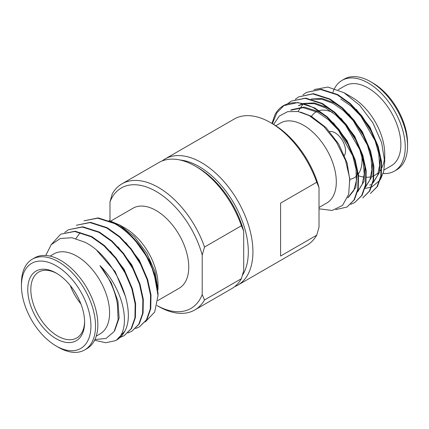 <?xml version="1.0" encoding="UTF-8"?>
<svg xmlns="http://www.w3.org/2000/svg" width="429" height="429" viewBox="0 0 429 429"><rect width="100%" height="100%" fill="white"/><g stroke="black" fill="none" stroke-linecap="round" stroke-linejoin="round"><path stroke-width="0.64" d="M58.494 347.345L56.188 346.01L58.494 347.345A52.386 30.244 -120 0 0 84.685 349.935L86.99 348.605A52.386 30.244 -120 0 0 95.018 306.628A52.386 30.244 -120 0 0 60.8 260.467A52.386 30.244 -120 0 0 34.604 257.872L32.298 259.202A52.386 30.244 -120 0 0 21.45 283.183L21.45 285.848A49.126 28.362 -120 0 0 56.188 346.01A49.126 28.362 -120 0 0 90.921 325.954A49.126 28.362 -120 0 0 56.188 265.792A49.126 28.362 -120 0 0 21.45 285.848M84.685 349.935A52.386 30.244 -120 0 0 92.712 307.958A52.386 30.244 -120 0 0 58.494 261.797A52.386 30.244 -120 0 0 32.298 259.202M202.204 294.605A69.557 40.16 -120 0 1 156.955 305.502L158.398 306.344A72.817 42.042 -120 0 0 194.809 309.952A72.817 42.042 -120 0 0 204.51 299.973L241.398 278.673L243.704 270.645L243.704 231.118L241.398 225.756L204.51 247.05L202.204 255.078L202.204 294.605L204.51 299.973M202.204 255.078A69.557 40.16 -120 0 0 156.092 191.425A69.557 40.16 -120 0 0 109.985 201.834L112.285 193.811A72.817 42.042 -120 0 1 121.992 183.827A72.817 42.042 -120 0 1 158.398 187.435A72.817 42.042 -120 0 1 204.51 247.05M234.642 286.652A72.817 42.042 -120 0 0 237.843 285.108L307.008 245.173A72.817 42.042 -120 0 0 316.715 235.189L319.015 227.166L319.015 187.639L316.715 182.271A72.817 42.042 -120 0 0 270.602 122.656L270.602 122.656A72.817 42.042 -120 0 0 234.191 119.047L165.026 158.982A72.817 42.042 -120 0 0 162.082 160.982M237.843 285.108A72.817 42.042 -120 0 0 249.008 226.753A72.817 42.042 -120 0 0 201.437 162.586A72.817 42.042 -120 0 0 165.026 158.982M316.715 182.271L280.593 203.126L280.593 256.043L316.715 235.189M96.252 336.105L100.032 333.923A46.193 26.668 -120 0 0 107.111 296.911A46.193 26.668 -120 0 0 76.936 256.21A46.193 26.668 -120 0 0 53.84 253.92L50.059 256.102M56.188 273.069A40.213 23.22 -120 0 0 27.751 289.484A40.213 23.22 -120 0 0 56.188 338.733A40.213 23.22 -120 0 0 84.62 322.318A40.213 23.22 -120 0 0 56.188 273.069L56.188 273.069M56.966 273.53A38.042 21.965 -120 0 0 38.707 272.072A38.042 21.965 -120 0 0 32.872 302.552A38.042 21.965 -120 0 0 57.722 336.073A38.042 21.965 -120 0 0 76.743 337.955A38.042 21.965 -120 0 0 84.61 321.412M70.27 285.51A38.042 21.965 -120 0 0 80.888 303.898M344.466 155.502A14.672 8.473 -120 0 0 335.156 132.861A14.672 8.473 -120 0 0 329.649 131.51M332.427 112.366A38.042 21.965 -120 0 0 319.187 110.628M318.597 110.805A38.042 21.965 -120 0 0 317.701 111.132M316.554 111.669A38.042 21.965 -120 0 0 316.135 111.899A38.042 21.965 -120 0 0 311.518 116.366M383.156 173.354A52.188 30.132 60 0 0 383.311 173.364L385.558 173.568A52.386 30.244 -120 0 0 394.396 171.128L396.702 169.798A52.386 30.244 -120 0 0 407.55 145.817L407.55 143.152A49.126 28.362 -120 0 0 372.812 82.99L370.506 81.655A52.386 30.244 -120 0 0 344.315 79.065L342.01 80.395A52.386 30.244 -120 0 0 332.947 92.278M407.55 145.817A52.386 30.244 -120 0 0 370.506 81.655L372.812 82.99M394.396 171.128A52.386 30.244 -120 0 0 402.423 129.15A52.386 30.244 -120 0 0 368.2 82.99A52.386 30.244 -120 0 0 342.01 80.395M385.558 173.568L383.124 173.466M383.987 169.986L391.296 165.766A46.193 26.668 -120 0 0 398.38 128.748A46.193 26.668 -120 0 0 368.2 88.047A46.193 26.668 -120 0 0 345.109 85.757L338.122 89.79M358.564 175.793A46.193 26.668 -120 0 0 363.964 177.07M366.527 177.247A46.193 26.668 -120 0 0 370.887 176.769M371.83 176.512A46.193 26.668 -120 0 0 373.664 175.842M374.115 175.633A46.193 26.668 -120 0 0 375.161 175.08A46.193 26.668 -120 0 0 378.539 172.447M379.767 171.048A46.193 26.668 -120 0 0 381.44 168.527M381.896 167.653A46.193 26.668 -120 0 0 384.561 157.631M384.727 161.819L384.727 153.936A46.193 26.668 -120 0 0 352.064 97.362L344.015 92.718L359.62 105.202L372.812 122.71L381.628 142.605L384.727 161.819L383.644 171.568L380.453 179.456M379.767 180.502L371.707 187.049M371.289 187.216L365.063 188.406M272.351 123.665L276.887 112.795L284.293 105.212C292.787 101.094 302.751 102.075 314.178 108.146L326.796 117.112L338.368 129.504L347.919 144.208L354.66 159.958L358.043 175.391L357.797 189.146L353.979 200.021L346.948 207.057L354.429 199.758L358.253 188.889L358.499 175.155L355.137 159.744L348.402 143.978L338.851 129.263L327.273 116.865L314.634 107.877L297.973 102.531L283.365 105.716A59.776 34.513 -120 0 0 275.027 114.591L271.959 123.439M346.948 207.057L335.735 209.609M370.463 193.479L377.493 186.443L381.311 175.568L381.553 161.83L378.18 146.402L371.444 130.652L361.904 115.948L350.316 103.545L337.693 94.568L321.042 89.221L306.381 92.428L320.57 89.489L337.232 94.836L349.855 103.802L361.416 116.179L370.978 130.904L377.718 146.659L381.097 162.098L380.85 175.852L377.037 186.712L370.463 193.479M362.778 197.919L369.798 190.894L373.616 180.046L373.874 166.296L370.506 150.879L363.771 135.108L354.215 120.383L342.637 107.985L330.008 99.008L313.347 93.661L298.697 96.863L312.897 93.924L329.547 99.271L342.186 108.253L353.759 120.651L363.299 135.355L370.034 151.105L373.412 166.532L373.171 180.271L369.353 191.146L362.778 197.919M354.633 202.617L362.119 195.324L365.937 184.449L366.184 170.688L362.805 155.255L356.065 139.505L346.514 124.801L334.942 112.414L322.324 103.443L305.673 98.096L291.473 101.035L305.201 98.359L321.863 103.705L334.497 112.688L346.074 125.08L355.625 139.811L362.36 155.577L365.728 170.999L365.476 184.743L361.658 195.597L354.633 202.617L350.772 204.295M302.971 94.868L306.381 92.428M295.291 99.297L298.697 96.863M287.607 103.732L291.012 101.303M319.015 207.491L326.742 203.035A46.193 26.668 -120 0 0 333.821 166.018A46.193 26.668 -120 0 0 303.646 125.316A46.193 26.668 -120 0 0 280.55 123.026L275.815 125.761M319.015 208.821L332.164 210.462L342.53 205.411L348.686 194.31L349.753 178.603L345.522 160.398L336.481 142.165L323.825 126.491L309.255 115.599L297.935 111.502L287.661 111.653L279.306 116.071L273.611 124.399M242.412 275.338A69.557 40.16 -120 0 0 199.131 166.581A69.557 40.16 -120 0 0 180.126 160.017M157.759 300.595L179.188 288.224A46.193 26.668 -120 0 0 186.266 251.212A46.193 26.668 -120 0 0 156.092 210.505A46.193 26.668 -120 0 0 132.995 208.221L110.816 221.026M158.017 284.824A46.193 26.668 -120 0 0 125.354 228.255L119.745 225.016L134.395 236.728L146.798 253.164L155.094 271.852L158.011 289.897L158.017 284.824M153.973 272.764L158.011 295.522L158.017 293.189L154.553 273.509L144.707 252.681C136.213 239.468 126.249 229.654 114.822 223.241L98.166 217.894L83.977 220.833L97.715 218.163L114.366 223.504C130.829 232.298 146.793 252.252 153.973 272.764A59.776 34.513 -120 0 0 144.707 252.681M158.011 295.522L154.703 312.033L145.334 321.868M139.446 326.855L146.938 319.557L150.756 308.692L151.003 294.932L147.619 279.494L140.878 263.738L131.322 249.024L119.755 236.647L107.137 227.676L90.481 222.329L76.287 225.273L90.02 222.597L106.676 227.944L119.316 236.921L130.899 249.329L140.449 264.049L147.179 279.821L150.547 295.232L150.289 308.966L146.471 319.83L139.446 326.855L135.602 328.523M131.762 331.29L139.253 323.992L143.072 313.122L143.318 299.383L139.945 283.966L133.21 268.205L123.665 253.496L112.092 241.098L99.453 232.116L82.802 226.769L68.602 229.708L82.336 227.032L98.992 232.379L111.615 241.35L123.182 253.721L132.738 268.441L139.479 284.196L142.857 299.635L142.616 313.39L138.792 324.26L131.762 331.29L127.912 332.963M124.078 335.73L131.558 328.437L135.382 317.589L135.634 303.834L132.266 288.417L125.525 272.646L115.969 257.92L104.403 245.533L91.768 236.551L75.107 231.204L60.918 234.148L74.657 231.472L91.307 236.819L103.947 245.801L115.524 258.199L125.07 272.908L131.805 288.669L135.173 304.086L134.931 317.819L131.113 328.694L124.078 335.73L120.227 337.398M64.731 232.411L68.147 229.976M50.906 245.045L60.462 234.411M94.948 339.527L106.07 338.449L114.146 331.553L118.12 319.653L117.396 304.215A52.188 30.132 60 0 0 99.909 265.572C125.241 290.261 131.832 331.419 115.503 340.647A59.776 34.513 -120 0 0 116.431 340.143A59.776 34.513 -120 0 0 124.769 331.268C137.414 309.046 114.833 256.88 84.985 242.267L71.943 237.714L60.307 238.508L51.255 244.632L45.737 255.464M349.919 180.866L347.131 162.923L338.771 144.171L326.104 127.67L311.079 116.125L300.595 112.108M373.01 182.985L379.402 172.485L380.341 156.923M378.593 147.715L370.034 127.316L356.338 109.411M340.787 98.976L351.195 106.21L360.837 116.12L375.107 140.701L378.716 153.48L379.585 165.315L377.659 175.257L373.123 182.529M365.326 187.419L371.718 176.914L372.651 161.32M370.887 152.086L362.349 131.746L348.664 113.862M340.921 107.164L334.137 102.815L322.072 98.493L311.202 99.008M311.856 99.179L322.007 99.265L333.102 103.41L343.495 110.634L353.131 120.522L367.422 145.136L371.037 157.947L371.895 169.755L369.975 179.687L365.433 186.974M357.641 191.854L364.033 181.365L364.972 165.809M363.218 156.569L354.66 136.175L340.964 118.281M333.236 111.594L326.448 107.255L314.387 102.928L303.517 103.448M304.172 103.614L314.328 103.705L325.418 107.851L335.816 115.079L345.463 124.984L359.733 149.555L363.352 162.377L364.21 174.206L362.285 184.143L357.748 191.414M347.742 197.839L355.856 187.355L357.287 170.227M355.539 161.031L346.991 140.642L333.279 122.721M325.541 116.028L318.763 111.69L304.161 107.057L291.709 109.658L290.68 110.253L303.126 107.652L317.733 112.285L328.485 119.82L338.406 130.191L352.724 155.834L356.016 168.978L356.349 180.888L353.727 190.615L348.375 197.324M303.201 103.748L298.037 111.519M302.853 103.657L299.394 105.223M298.364 105.818L303.389 103.797M114.747 330.561L119.139 317.916L117.916 301.088L111.202 282.706L99.909 265.572M125.697 297.099L115.176 271.643L97.002 250.692M132.652 289.634L124.11 269.289L110.425 251.41M140.358 285.264L131.8 264.865L118.093 246.954M148.037 280.807L139.484 260.424L125.799 242.535M80.18 232.561L75.912 238.572M116.431 340.143L124.769 331.268M115.503 340.647L105.834 342.739L94.589 340.267M108.993 220.506L119.745 225.016M157.572 286.54L149.941 261.143L133.467 238.084M314.066 89.543L327.874 87.071L344.015 92.718M109.985 220.774L109.985 201.834M284.293 105.212A59.776 34.513 -120 0 0 283.365 105.716M349.914 179.327A38.042 21.965 -120 0 0 354.177 177.783A38.042 21.965 -120 0 0 356.574 175.992M357.598 174.914A38.042 21.965 -120 0 0 357.942 174.501M358.36 173.943A38.042 21.965 -120 0 0 361.76 155.625M319.015 187.639A69.557 40.16 -120 0 0 272.908 123.986L270.602 122.656M194.809 309.952L231.698 288.653A72.817 42.042 -120 0 0 241.398 278.673M241.398 225.756A72.817 42.042 -120 0 0 195.286 166.136A72.817 42.042 -120 0 0 158.88 162.532L121.992 183.827M243.704 231.118A69.557 40.16 -120 0 0 197.592 167.466L195.286 166.136M370.795 184.529L369.766 185.124"/></g></svg>
